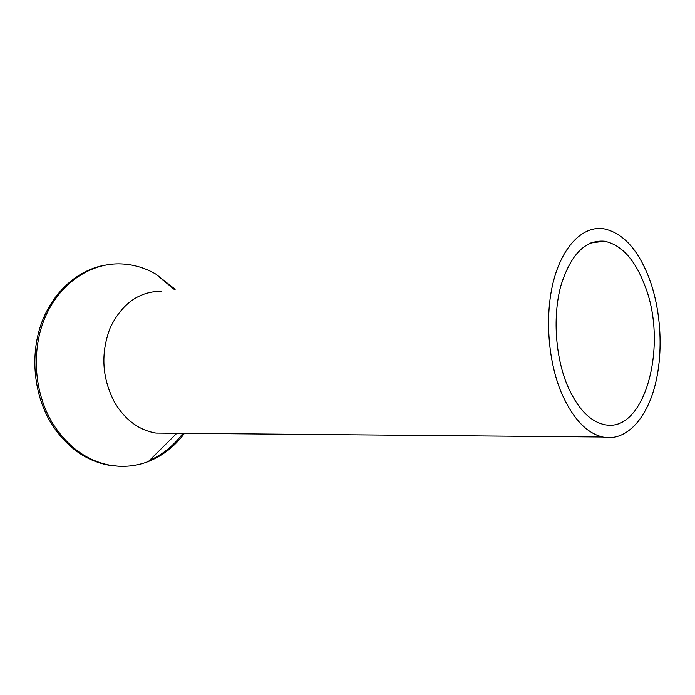 <?xml version="1.0" encoding="UTF-8"?>
<svg xmlns="http://www.w3.org/2000/svg" width="695" height="695" viewBox="0 0 695 695"><rect width="100%" height="100%" fill="white"/><g stroke="black" fill="none" stroke-linecap="round" stroke-linejoin="round"><path stroke-width="1.04" d="M561.108 392.093C572.324 417.973 586.146 432.95 602.582 436.999C624.683 441.777 644.951 421.135 654.221 388.47C663.456 355.675 661.683 313.097 649.79 279.937C638.514 249.757 622.998 232.669 603.243 228.664C583.314 225.971 563.306 245.118 553.976 279.277C544.654 313.384 547.556 359.237 561.108 392.093M161.535 291.24C139.156 291.37 122.059 303.498 110.262 327.632C100.41 353.416 101.965 378.523 114.91 402.961C125.517 420.197 139.2 430.231 155.967 433.063L169.241 433.185M567.024 384.604C576.902 407.618 589.151 420.909 603.773 424.463C644.76 434.827 668.529 345.319 645.003 285.984C635.082 259.652 621.521 244.727 604.337 241.2C585.155 239.784 570.682 254.579 560.908 285.584C552.716 315.504 555.192 355.675 567.024 384.604M184.47 433.315C174.74 446.39 162.717 455.79 148.383 461.506C136.185 466.215 123.502 467.466 110.314 465.268C87.057 460.881 67.91 447.041 52.89 423.742C34.02 393.092 30.954 350.045 45.297 316.937C59.674 283.812 89.342 263.64 118.949 263.857C131.989 264.031 144.291 267.436 155.845 274.099L175.157 289.311M105.362 265.108C77.927 269.73 52.551 292.013 41.179 324.018C29.876 356.022 33.959 395.264 51.456 423.742C66.468 447.007 85.598 460.82 108.846 465.198L118.671 466.232M149.529 460.368C162.734 454.53 173.88 445.504 182.959 433.306M169.762 285.697L162.899 279.981M155.967 433.063L602.582 436.999M590.524 243.033L604.337 241.2M176.834 433.246L148.383 461.506M174.237 289.441L155.845 274.099M108.846 465.198L110.314 465.268"/></g></svg>
